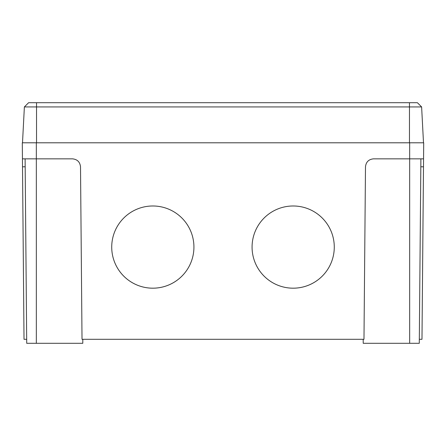 <?xml version="1.0" encoding="UTF-8"?>
<svg xmlns="http://www.w3.org/2000/svg" width="446" height="446" viewBox="0 0 446 446"><rect width="100%" height="100%" fill="white"/><g stroke="black" fill="none" stroke-linecap="round" stroke-linejoin="round"><path stroke-width="0.67" d="M293.173 288.183A41.104 41.099 180 0 0 334.277 247.084A41.104 41.099 180 0 0 293.173 205.985A41.104 41.099 180 0 0 252.074 247.09A41.104 41.099 180 0 0 293.173 288.183M252.074 247.09A41.104 41.099 180 0 0 293.173 288.188A41.104 41.099 180 0 0 334.277 247.09M152.827 288.183A41.104 41.099 180 0 0 193.926 247.084A41.104 41.099 180 0 0 152.827 205.985A41.104 41.099 180 0 0 111.723 247.09A41.104 41.099 180 0 0 152.827 288.183M111.723 247.09A41.104 41.099 180 0 0 152.827 288.188A41.104 41.099 180 0 0 193.926 247.09M82.822 339.289L82.789 343.297L26.715 343.297L25.104 158.843M420.896 158.843L419.285 343.297L363.211 343.297L363.178 339.289M409.668 343.297L409.668 158.843L423.561 158.843L423.488 166.793L420.823 166.793M25.177 166.793L22.512 166.793L22.439 158.843L72.497 158.843C77.297 159.339 79.973 161.987 80.514 166.793L82.019 339.289L363.981 339.289L365.486 166.793C366.027 161.987 368.703 159.339 373.503 158.843L409.668 158.843L409.668 142.798L423.7 142.798L423.561 158.843M419.318 339.289L421.983 339.289L423.488 166.793M22.512 166.793L24.017 339.289L26.682 339.289M22.439 158.843L22.3 142.798L409.668 142.798M24.379 106.934L28.611 102.703L417.389 102.703L421.621 106.934L24.379 106.934L22.501 142.798M421.621 106.934L423.499 142.798M36.332 343.297L36.332 142.798M36.533 142.798L36.533 102.703M409.467 102.703L409.467 142.798"/></g></svg>
